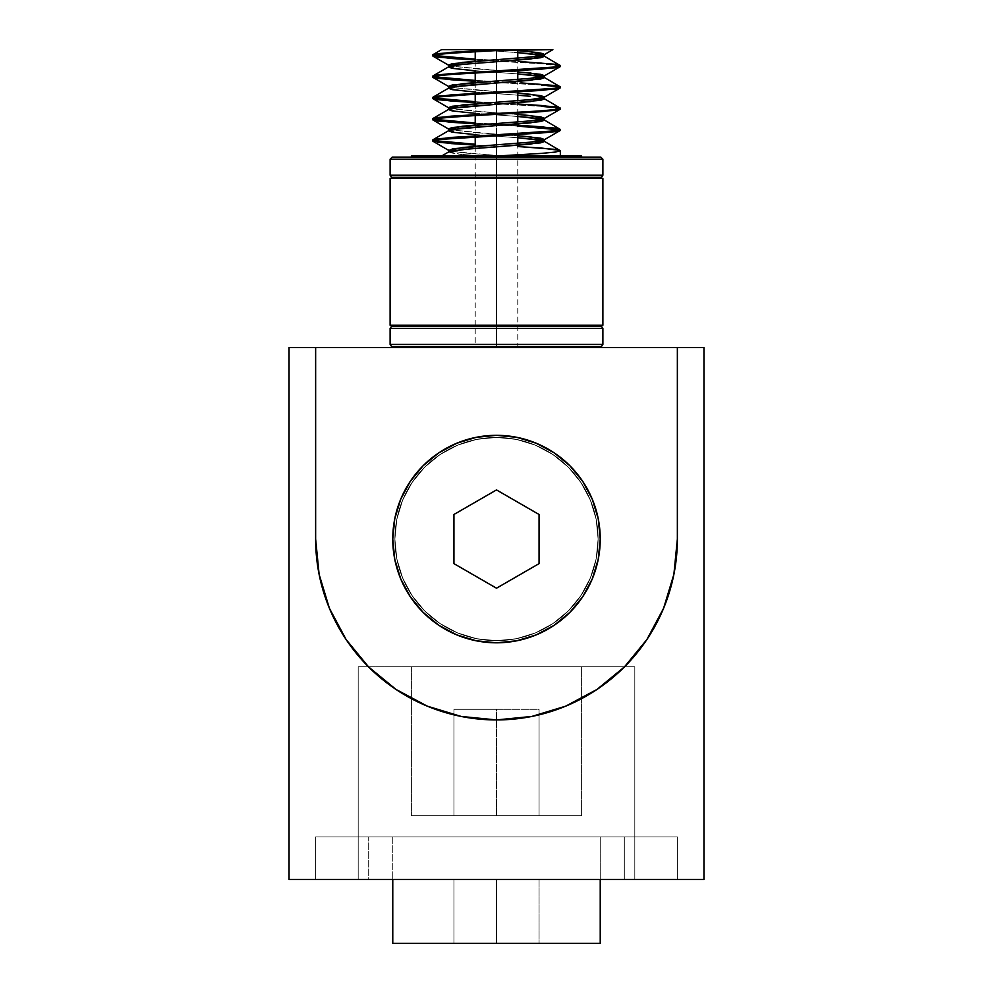 <?xml version="1.0" encoding="UTF-8"?>
<svg xmlns="http://www.w3.org/2000/svg" width="993" height="993" viewBox="0 0 993 993"><rect width="100%" height="100%" fill="white"/><g stroke="black" fill="none" stroke-linecap="round" stroke-linejoin="round"><path stroke-width="0.74" stroke-dasharray="4.96 3.72" d="M496.5 437.429A101.621 101.621 0 0 1 598.121 539.062A101.621 101.621 0 0 1 496.5 640.684A101.621 101.621 0 0 0 598.121 539.062A101.621 101.621 0 0 0 496.5 437.429L476.677 439.378L496.5 437.454A101.609 101.609 0 0 1 598.109 539.062A101.609 101.609 0 0 1 496.5 640.659A101.609 101.609 0 0 0 598.109 539.062A101.609 101.609 0 0 0 496.5 437.454A101.609 101.609 0 0 1 598.109 539.062A101.609 101.609 0 0 1 496.5 640.659A101.609 101.609 0 0 0 598.109 539.062A101.609 101.609 0 0 0 496.5 437.454L516.323 439.402L535.388 445.187L552.952 454.571L568.344 467.206L580.979 482.61L590.376 500.174L596.148 519.24L598.109 539.062L596.148 558.885L590.376 577.938L580.979 595.502L568.344 610.906L552.952 623.542L535.388 632.926L516.323 638.71L496.5 640.659L476.677 638.71L457.612 632.926L440.048 623.542L424.656 610.906L412.021 595.502L402.624 577.938L396.852 558.885L394.891 539.062L396.852 519.24L402.624 500.174L412.021 482.61L424.656 467.206L440.048 454.571L457.612 445.187L476.677 439.402L457.612 445.162L440.036 454.558L424.644 467.194L411.996 482.598L402.612 500.162L396.828 519.227L394.879 539.062L396.828 558.885L402.612 577.951L411.996 595.515L424.644 610.918L440.036 623.554L457.612 632.951L476.677 638.735L496.5 640.684L516.323 638.735L535.388 632.951L552.964 623.554L568.356 610.918L581.004 595.515L590.388 577.951L596.172 558.885L598.121 539.062L596.172 519.227L590.388 500.162L581.004 482.598L568.356 467.194L552.964 454.558L535.388 445.162L516.323 439.378L496.5 437.429L516.323 439.378L535.388 445.187L552.952 454.571L568.344 467.206L580.979 482.61L590.376 500.174L596.148 519.24L598.109 539.062L596.148 558.885L590.376 577.938L580.979 595.502L568.344 610.906L552.952 623.542L535.388 632.926L516.323 638.71L496.5 640.659L476.677 638.71L457.612 632.926L440.048 623.542L424.656 610.906L412.021 595.502L402.624 577.938L396.852 558.885L394.891 539.062L396.852 519.24L402.624 500.174L412.021 482.61L424.656 467.206L440.048 454.571L457.612 445.187L476.677 439.402L496.5 437.454L516.323 439.402L535.388 445.187L552.952 454.571L568.344 467.206L580.979 482.61L590.376 500.174L596.148 519.24L598.109 539.062L596.148 558.885L590.376 577.938L580.979 595.502L568.344 610.906L552.952 623.542L535.388 632.926L516.323 638.71L496.5 640.659A101.609 101.609 0 0 1 394.891 539.062A101.609 101.609 0 0 1 496.5 437.454A101.609 101.609 0 0 0 394.891 539.062A101.609 101.609 0 0 0 496.5 640.659L476.677 638.71L457.612 632.926L440.048 623.542L424.656 610.906L412.021 595.502L402.624 577.938L396.852 558.885L394.891 539.062L396.852 519.24L402.624 500.174L412.021 482.61L424.656 467.206L440.048 454.571L457.612 445.187L476.677 439.402L496.5 437.454L516.323 439.402L535.388 445.162L552.964 454.558L568.356 467.194L581.004 482.598L590.388 500.162L596.172 519.227L598.121 539.062L596.172 558.885L590.388 577.951L581.004 595.515L568.356 610.918L552.964 623.554L535.388 632.951L516.323 638.735L496.5 640.684A101.609 101.609 0 0 1 394.891 539.062A101.609 101.609 0 0 1 496.5 437.454A101.609 101.609 0 0 0 394.891 539.062A101.609 101.609 0 0 0 496.5 640.659L476.677 638.735L457.612 632.951L440.036 623.554L424.644 610.918L411.996 595.515L402.612 577.951L396.828 558.885L394.879 539.062L396.828 519.227L402.612 500.162L411.996 482.598L424.644 467.194L440.036 454.558L457.612 445.162L476.677 439.378L496.5 437.429A101.621 101.621 0 0 0 394.879 539.062A101.621 101.621 0 0 0 496.5 640.684L516.323 638.71L535.388 632.926L552.952 623.542L568.344 610.906L580.979 595.502L590.376 577.938L596.148 558.885L598.109 539.062L596.148 519.24L590.376 500.174L580.979 482.61L568.344 467.206L552.952 454.571L535.388 445.187L516.323 439.402L496.5 437.454L476.677 439.402L457.612 445.187L440.048 454.571L424.656 467.206L412.021 482.61L402.624 500.174L396.852 519.24L394.891 539.062L396.852 558.885L402.624 577.938L412.021 595.502L424.656 610.906L440.048 623.542L457.612 632.926L476.677 638.71L496.5 640.659A101.621 101.621 0 0 1 394.879 539.062A101.621 101.621 0 0 1 496.5 437.429M438.844 625.292L456.805 634.899L476.268 640.795L496.5 642.794A103.731 103.731 0 0 0 600.231 539.062A103.731 103.731 0 0 0 496.5 435.319A103.731 103.731 0 0 1 600.231 539.062A103.731 103.731 0 0 1 496.5 642.794A103.731 103.731 0 0 0 600.231 539.062A103.731 103.731 0 0 0 496.5 435.319A103.731 103.731 0 0 1 600.231 539.062A103.731 103.731 0 0 1 496.5 642.794A103.731 103.731 0 0 0 600.231 539.062A103.731 103.731 0 0 0 496.5 435.319A103.731 103.731 0 0 0 392.769 539.062A103.731 103.731 0 0 0 496.5 642.794A103.731 103.731 0 0 1 392.769 539.062A103.731 103.731 0 0 1 496.5 435.319L476.268 437.317L456.805 443.226L438.869 452.808M448.973 130.48L462.651 133.534L496.5 136.19L517.775 137.754L496.5 136.19L496.5 134.192L517.775 135.756L496.5 134.192L496.5 136.19L475.225 134.626M544.375 141.515L542.277 140.51L544.375 141.316M496.5 51.077L517.775 52.641L496.5 51.077L496.5 49.65L504.767 49.65L517.775 50.643L504.767 49.65L475.225 49.65L496.5 49.65L496.5 347.55L496.5 346.483L600.765 346.483L496.5 346.483L496.5 347.55L600.765 347.55L496.5 347.55L496.5 156.038L581.613 156.038L496.5 156.038L496.5 146.256L475.225 145.115L496.5 146.256L496.5 145.4L496.5 156.038L560.337 156.038L496.5 156.038L496.5 157.105L496.5 156.038L411.387 156.038L560.337 156.038L441.612 156.038L496.5 156.038L496.5 347.55L392.235 347.55L600.765 347.55L496.5 347.55L496.5 49.65L476.975 49.65L504.767 49.65M544.375 56.39L542.277 55.397L544.375 56.204M544.263 54.168L543.916 54.851M448.973 66.643L462.651 69.696L496.5 72.352L517.775 73.916L496.5 72.352L496.5 70.354L517.775 71.918L496.5 70.354L496.5 72.352L475.225 70.788M544.375 77.677L542.277 76.672L544.375 77.479M448.973 87.918L462.651 90.971L496.5 93.627L517.775 95.204L496.5 93.627L496.5 91.629L517.775 93.193L496.5 91.629L496.5 93.627L475.225 92.064M544.375 98.952L542.277 97.947L544.375 98.754M448.973 109.193L462.651 112.246L496.5 114.915L517.775 116.479L496.5 114.915L496.5 112.917L517.775 114.48L496.5 112.917L496.5 114.915L475.225 113.351M544.375 120.227L542.277 119.234L544.375 120.041M478.179 69.026L496.5 70.354L450.723 66.035L478.179 69.026M448.625 65.029L450.723 66.035L448.625 65.228M478.179 90.301L496.5 91.629L450.723 87.31L478.179 90.301M448.625 86.317L450.723 87.31L448.625 86.503M478.179 111.576L496.5 112.917L450.723 108.597L478.179 111.576M448.625 107.592L450.723 108.597L448.625 107.79M478.179 132.863L496.5 134.192L450.723 129.872L478.179 132.863M448.625 128.867L450.723 129.872L448.625 129.065M496.5 325.207L496.5 178.38L602.888 178.38L496.5 178.38L496.5 177.325L600.765 177.325L496.5 177.325L496.5 178.38L600.765 178.38L390.112 178.38L600.765 178.38L392.235 178.38L496.5 178.38L392.235 178.38L496.5 178.38L496.5 325.207L600.765 325.207L496.5 325.207L496.5 326.275L496.5 325.207L392.235 325.207L602.888 325.207L496.5 325.207M496.5 326.275L600.79 326.275L496.5 326.275M602.888 328.373L496.5 328.373L602.888 328.373M496.5 344.385L496.5 328.373L496.5 344.385L602.888 344.385L496.5 344.385M600.765 346.483L392.235 346.483L600.765 346.483M496.5 146.827L496.5 144.829L496.5 146.827M496.5 135.619L496.5 123.554L496.5 135.619M496.5 114.332L496.5 102.267L496.5 114.332M496.5 93.057L496.5 80.992L496.5 93.057M496.5 71.781L496.5 59.717L496.5 71.781M496.5 50.506L496.5 49.65L475.225 49.65L496.5 49.65L496.5 50.506M496.5 157.105L600.79 157.105L496.5 157.105M602.888 159.215L496.5 159.215L602.888 159.215M496.5 175.215L496.5 159.215L496.5 175.215L602.888 175.215L496.5 175.215M600.765 177.325L392.235 177.325L600.765 177.325M392.769 836.962L392.769 879.513L392.769 836.962L600.231 836.962L392.769 836.962M600.231 879.513L600.231 836.962L496.5 836.962L677.363 836.962L315.637 836.962L600.231 836.962L600.231 879.513M411.387 666.725L411.387 815.675L581.613 815.675L581.613 666.725L358.188 666.725L634.812 666.725L413.026 666.725L581.613 666.725L581.613 815.675L411.387 815.675L411.387 666.725M496.5 719.925A180.863 180.863 0 0 0 677.363 539.062L677.363 347.55L677.363 539.062L673.887 574.339L663.597 608.275L646.89 639.542L624.398 666.948L596.979 689.44L565.712 706.16L531.789 716.45L496.5 719.925L461.211 716.45L427.288 706.16L396.021 689.44L368.602 666.948L346.11 639.542L329.403 608.275L319.113 574.339L315.637 539.062A180.863 180.863 0 0 0 496.5 719.925M560.027 66.779L559.804 66.035L555.472 65.128L541.644 63.8L496.5 61.144L496.5 60.288L520.928 61.616M555.472 64.284L560.337 65.612M541.644 85.075L496.5 82.419L496.5 81.563L520.928 82.903M560.337 87.744L541.644 85.075L475.225 81.277L496.5 82.419L496.5 81.563L541.644 84.231L560.077 86.59M541.644 106.363L496.5 103.694L496.5 102.85L520.928 104.178M560.337 109.019L541.644 106.363L475.225 102.552L517.775 103.992M520.928 126.31L496.5 124.981L496.5 124.125L520.928 125.453M560.337 130.294L559.804 129.872L560.027 130.617M555.472 128.109L560.337 129.45M437.528 57.147L432.663 55.819M559.804 66.035L541.644 63.8L475.225 59.99L496.5 61.144L496.5 60.288L541.644 62.944L560.077 65.315M475.225 59.146L496.5 60.288L475.225 59.146M437.528 56.303L432.923 54.677M437.528 78.435L432.663 77.094M475.225 80.421L496.5 81.563L475.225 80.421M437.528 77.578L433.196 76.672L432.973 75.927M437.528 99.71L432.663 98.381M475.225 101.696L496.5 102.85L475.225 101.696M437.528 98.853L433.196 97.947L432.973 97.202M437.528 120.985L432.663 119.657M517.775 126.123L475.225 123.827L517.775 125.267M475.225 122.983L496.5 124.125L475.225 122.983M437.528 120.141L433.196 119.234L432.973 118.49M437.528 142.26L432.663 140.932M517.775 146.554L520.928 146.728M437.528 141.416L432.923 139.79M460.268 49.65L441.612 49.65M552.816 49.65L496.5 49.65M315.637 347.55L315.637 539.062L315.637 347.55M703.963 879.513L703.963 347.55L289.037 347.55L289.037 879.513L358.188 879.513L358.188 666.725L634.812 666.725L634.812 879.513L703.963 879.513L289.037 879.513L289.037 347.55L703.963 347.55L703.963 879.513M677.363 879.513L624.299 879.513L634.812 879.513L634.812 666.725L358.188 666.725L358.188 879.513L368.701 879.513L368.701 836.962L624.299 836.962L624.299 879.513L624.299 836.962L677.363 836.962L677.363 879.513L677.363 836.962L315.637 836.962L368.701 836.962L368.701 879.513L315.637 879.513L315.637 836.962L315.637 879.513L677.363 879.513L677.363 836.962L677.363 879.513M634.812 879.513L634.812 666.725L634.812 879.513M358.188 879.513L358.188 666.725L358.188 879.513M315.637 879.513L315.637 836.962L315.637 879.513M411.387 815.675L581.613 815.675L411.387 815.675M496.5 815.675L453.938 815.675L539.062 815.675L453.938 815.675L453.938 709.287L496.5 709.287L496.5 815.675L496.5 709.287L453.938 709.287L453.938 815.675L453.938 709.287L453.938 815.675L539.062 815.675L539.062 709.287L496.5 709.287L496.5 815.675L496.5 709.287L539.062 709.287L539.062 815.675L539.062 709.287L539.062 815.675L496.5 815.675M600.231 943.35L392.769 943.35L600.231 943.35M496.5 943.35L453.938 943.35L539.062 943.35L453.938 943.35L453.938 879.513L496.5 879.513L496.5 943.35L496.5 879.513L453.938 879.513L453.938 943.35L453.938 879.513L453.938 943.35L539.062 943.35L539.062 879.513L496.5 879.513L496.5 943.35L496.5 879.513L539.062 879.513L539.062 943.35L539.062 879.513L539.062 943.35L496.5 943.35M453.938 709.287L539.062 709.287L453.938 709.287M453.938 879.513L539.062 879.513L453.938 879.513M392.21 177.325L598.767 177.325L392.21 177.325M390.112 159.215L496.5 159.215L390.112 159.215M496.5 347.55L392.235 347.55L496.5 347.55M392.21 346.483L598.767 346.483L392.21 346.483M390.112 328.373L496.5 328.373L390.112 328.373M496.5 156.038L496.5 146.256L496.5 156.038L475.225 155.901M466.313 149.149L468.671 148.938M463.495 154.883L449.022 152.574L449.655 151.457M452.262 148.813L448.625 150.154L452.262 151.482L496.5 155.467L462.651 152.81L448.625 150.34M538.429 49.65L535.004 49.65M517.775 49.65L514.039 49.65M560.027 109.342L559.804 108.597M560.027 88.067L559.804 87.31M448.153 156.038L476.975 156.038L462.651 154.809L448.973 151.755M458.903 49.65L442.121 49.65M477.993 156.038L469.528 156.038M461.832 156.038L455.104 156.038M445.41 156.038L442.717 156.038M442.121 156.038L443.188 156.038M554.156 452.82L536.195 443.226L516.732 437.317L496.5 435.319A103.731 103.731 0 0 0 392.769 539.062A103.731 103.731 0 0 0 496.5 642.794L516.732 640.795L536.195 634.899L554.131 625.305M582.73 596.719L592.337 578.758L598.245 559.295L600.231 539.062L598.245 518.818L592.337 499.355L582.754 481.431M410.27 481.394L400.663 499.355L394.755 518.818L392.769 539.062L394.755 559.295L400.663 578.758L410.246 596.694M453.938 563.627L496.5 588.204L539.062 563.627L539.062 514.486L496.5 489.921L453.938 514.486L453.938 563.627L496.5 588.204L539.062 563.627L539.062 514.486L496.5 489.921L453.938 514.486L453.938 563.627M496.5 642.794A103.731 103.731 0 0 1 392.769 539.062A103.731 103.731 0 0 1 496.5 435.319A103.731 103.731 0 0 0 392.769 539.062A103.731 103.731 0 0 0 496.5 642.794M475.225 49.65L475.225 51.648M475.225 61.281L475.225 72.923M475.225 82.556L475.225 94.211M475.225 103.843L475.225 115.486M475.225 125.118L475.225 136.761M475.225 146.393L475.225 347.55M517.775 58.153L517.775 70.64M517.775 79.428L517.775 91.915M517.775 100.703L517.775 113.19M517.775 121.99L517.775 134.465M517.775 143.265L517.775 347.55"/><path stroke-width="1.49" d="M496.5 435.319A103.731 103.731 0 0 1 600.231 539.062A103.731 103.731 0 0 1 496.5 642.794L516.732 640.795L536.195 634.899L554.131 625.305L569.845 612.408L582.754 596.694L592.337 578.758L598.245 559.295L600.231 539.062L598.245 518.818L592.337 499.355L582.754 481.431L569.845 465.705L554.131 452.808L536.195 443.226L516.732 437.317L496.5 435.319L476.268 437.317L456.805 443.226L438.869 452.808L423.155 465.705L410.246 481.431L400.663 499.355L394.755 518.818L392.769 539.062L394.755 559.295L400.663 578.758L410.246 596.694L423.155 612.408L438.869 625.305L456.805 634.899L476.268 640.795L496.5 642.794A103.731 103.731 0 0 1 392.769 539.062A103.731 103.731 0 0 1 496.5 435.319M530.349 138.846L517.775 137.754L542.277 140.51L530.349 138.846M540.738 142.843L544.375 141.515L544.375 139.504L540.738 140.845L530.349 142.173L496.5 144.829L496.5 146.827L540.738 142.843M520.928 146.728L555.472 149.397L560.337 150.725L555.472 152.053L541.644 153.381L496.5 156.038L581.613 156.038L496.5 156.038L496.5 135.619L496.5 144.829L530.349 142.173L544.027 139.901L530.349 136.848L517.775 135.756L540.738 138.176L544.375 139.504M530.349 53.734L517.775 52.641L542.277 55.397L530.349 53.734M475.225 70.788L452.262 68.368L448.625 67.04L452.262 65.699L462.651 64.371L496.5 61.715L496.5 50.506L552.878 49.65L544.027 54.789L530.349 51.735L517.775 50.643L537.325 52.517L543.134 53.634L544.201 54.677L534.731 56.601L496.5 59.717L496.5 61.715L540.738 57.731L544.375 56.39L544.375 54.392M530.349 75.009L517.775 73.916L542.277 76.672L530.349 75.009M540.738 79.006L544.375 77.677L544.375 75.679L540.738 77.007L530.349 78.335L496.5 80.992L496.5 82.99L540.738 79.006M475.225 92.064L452.262 89.643L448.625 88.315L452.262 86.987L496.5 82.99L496.5 80.992L530.349 78.335L544.027 76.076L530.349 73.01L517.775 71.918L540.738 74.338L544.375 75.679M530.349 96.296L517.775 95.204L530.349 96.296M540.738 100.281L544.375 98.952L544.375 96.954L540.738 98.282L530.349 99.61L496.5 102.267L496.5 104.277L540.738 100.281M475.225 113.351L452.262 110.918L448.625 109.59L452.262 108.262L496.5 104.277L496.5 102.267L530.349 99.61L544.027 97.351L530.349 94.298L517.775 93.193L540.738 95.626L544.375 96.954M530.349 117.571L517.775 116.479L542.277 119.234L530.349 117.571M540.738 121.556L544.375 120.227L544.375 118.229L540.738 119.557L530.349 120.885L496.5 123.554L496.5 125.552L540.738 121.556M475.225 134.626L452.262 132.206L448.625 130.865L452.262 129.537L496.5 125.552L496.5 123.554L530.349 120.885L544.027 118.626L530.349 115.573L517.775 114.48L540.738 116.901L544.375 118.229M432.973 56.142L437.528 54.491L451.356 53.163L496.5 50.506L496.5 49.65L512.574 49.65L496.5 49.65L496.5 59.717L452.262 63.701L448.625 65.029L448.625 66.99M437.528 78.435L475.225 81.277L451.356 79.763L432.923 77.392L448.973 86.714L462.651 83.648L496.5 80.992L496.5 71.781L496.5 80.992L452.262 84.988L448.625 86.317L448.625 88.315M437.528 99.71L475.225 102.552L451.356 101.038L432.923 98.667L448.973 107.989L462.651 104.935L496.5 102.267L496.5 93.057L496.5 102.267L452.262 106.263L448.625 107.592L448.625 109.59M437.528 120.985L475.225 123.827L451.356 122.313L432.923 119.954L448.973 129.264L462.651 126.21L496.5 123.554L496.5 114.332L496.5 123.554L452.262 127.538L448.625 128.867L448.625 130.865M496.5 325.207L602.888 325.207L496.5 325.207L496.5 328.373L602.888 328.373L496.5 328.373L496.5 344.385L602.888 344.385L496.5 344.385L496.5 346.483L600.79 346.483L496.5 346.483L496.5 347.55L496.5 346.483L392.21 346.483L496.5 346.483L496.5 344.385L390.112 344.385L496.5 344.385L496.5 328.373L390.112 328.373L496.5 328.373L496.5 326.275L392.21 326.275L600.79 326.275L390.112 325.207L496.5 325.207L496.5 178.38L496.5 325.207M602.888 178.38L496.5 178.38L602.888 178.38L602.888 325.207M468.671 148.938L496.5 146.827L496.5 159.215L602.888 159.215L496.5 159.215L496.5 175.215L602.888 175.215L496.5 175.215L496.5 177.325L600.79 177.325L496.5 177.325L496.5 178.38L496.5 177.325L392.21 177.325L496.5 177.325L496.5 175.215L390.112 175.215L496.5 175.215L496.5 159.215L390.112 159.215L496.5 159.215L496.5 157.105L392.21 157.105L600.79 157.105L496.5 157.105L496.5 156.038L411.387 156.038L477.993 156.038M392.769 879.513L392.769 943.35L600.231 943.35L600.231 879.513L600.231 943.35L392.769 943.35L392.769 879.513M677.363 539.062A180.863 180.863 0 0 1 496.5 719.925L531.789 716.45L565.712 706.16L596.979 689.44L624.398 666.948L646.89 639.542L663.597 608.275L673.887 574.339L677.363 539.062L677.363 347.55L315.637 347.55L315.637 539.062L319.113 574.339L329.403 608.275L346.11 639.542L368.602 666.948L396.021 689.44L427.288 706.16L461.211 716.45L496.5 719.925A180.863 180.863 0 0 1 315.637 539.062L315.637 347.55L703.963 347.55L703.963 879.513L703.963 347.55L677.363 347.55L677.363 539.062M555.472 67.785L560.337 66.457L560.337 65.612L555.472 66.941L496.5 70.925L496.5 71.781L555.472 67.785M544.027 76.076L560.077 66.754L541.644 69.125L451.356 74.438L437.528 75.766L432.923 77.392L437.528 75.766L451.356 74.438L496.5 71.781L496.5 70.925L451.356 73.594L432.923 75.952L448.973 66.643L462.651 64.371L530.349 59.059L544.027 56.005L560.337 65.612M520.928 61.616L555.472 64.284M520.928 82.903L555.472 85.559L560.337 86.888L555.472 88.216L496.5 92.212L496.5 93.057L555.472 89.072L560.337 87.744L555.472 86.403L541.644 85.075M520.928 104.178L555.472 106.834L560.337 108.163L555.472 109.491L541.644 110.831L496.5 113.487L496.5 114.332L555.472 110.347L560.337 109.019L555.472 107.691L541.644 106.363M517.775 125.267L541.644 126.781L560.337 129.45L555.472 130.778L496.5 134.763L496.5 135.619L541.644 132.95L555.472 131.622L560.337 130.294L555.472 128.966L520.928 126.31M520.928 125.453L555.472 128.109M544.027 54.789L530.349 57.06L462.651 62.373L448.973 65.426L432.923 56.117L451.356 58.475L475.225 59.99L437.528 57.147M437.528 56.303L475.225 59.146L433.196 55.397M442.121 49.65L496.5 49.65L437.528 53.634L432.663 54.975L432.663 55.819M437.528 77.578L475.225 80.421L433.196 76.672M560.077 65.315L555.472 66.941L541.644 68.269L451.356 73.594L437.528 74.922L432.663 76.25L432.663 77.094M472.072 94.385L496.5 93.057L496.5 92.212L437.528 96.197L432.663 97.525L432.663 98.381L437.528 97.053L472.072 94.385M544.027 97.351L560.077 88.029L541.644 90.4L451.356 95.713L437.528 97.053L432.663 98.381M437.528 98.853L475.225 101.696L433.196 97.959M472.072 115.672L496.5 114.332L496.5 113.487L437.528 117.472L432.663 118.8L432.663 119.657L437.528 118.328L472.072 115.672M544.027 118.626L560.077 109.317L541.644 111.675L451.356 117L437.528 118.328L432.663 119.657M437.528 120.141L475.225 122.983L433.196 119.234M472.072 136.947L496.5 135.619L496.5 134.763L437.528 138.759L432.663 140.087L432.663 140.932L437.528 139.603L472.072 136.947M437.528 142.26L475.225 145.115L451.356 143.6L432.663 140.932M437.528 141.416L475.225 144.258L433.196 140.51M703.963 879.513L289.037 879.513L289.037 347.55L315.637 347.55L289.037 347.55L289.037 879.513L703.963 879.513M390.112 178.38L496.5 178.38L390.112 178.38L390.112 325.207M448.662 152.028L466.313 149.149M475.225 155.901L463.495 154.883M448.625 150.104L448.625 152.152M544.027 139.901L560.077 130.592L541.644 132.95L437.528 139.603L432.923 141.229L448.973 150.551L462.651 147.485L496.5 144.829L452.262 148.813M432.923 56.117L437.528 54.491L451.356 53.163L512.574 49.65L538.429 49.65M535.004 49.65L517.775 49.65L517.775 58.153M514.188 49.65L504.767 49.65M559.804 129.872L517.775 126.123M441.587 156.038L448.973 151.755L462.651 149.484L530.349 144.171L544.027 141.118L560.337 150.725L555.472 152.053L541.644 153.381L496.5 156.038M448.973 130.48L462.651 128.209L530.349 122.896L544.027 119.83L560.337 129.45L555.472 130.778L541.644 132.106L451.356 137.419L432.923 139.79L448.973 130.48M448.973 109.193L462.651 106.934L530.349 101.609L544.027 98.555L560.337 108.163L555.472 109.491L541.644 110.831L451.356 116.144L432.923 118.515L448.973 109.193M448.973 87.918L462.651 85.659L530.349 80.334L544.027 77.28L560.337 86.888L555.472 88.216L541.644 89.544L451.356 94.869L432.923 97.24L448.973 87.918M460.268 49.65L458.903 49.65M448.923 49.65L448.153 49.65M441.662 49.65L496.5 49.65L451.356 52.306L432.923 54.677L441.587 49.65M517.775 103.992L541.644 105.506L560.077 107.877M517.775 146.554L541.644 148.069L560.077 150.427M469.528 156.038L461.757 156.038M455.117 156.038L445.398 156.038M442.717 156.038L448.153 156.038M468.212 156.038L469.317 156.038M539.062 563.627L496.5 588.204L453.938 563.627L453.938 514.486L496.5 489.921L539.062 514.486L539.062 563.627L496.5 588.204L453.938 563.627L453.938 514.486L496.5 489.921L539.062 514.486L539.062 563.627M438.869 452.808L423.155 465.705L410.246 481.431M410.246 596.694L423.155 612.408L438.869 625.305M554.131 625.305L569.845 612.408L582.754 596.694M582.754 481.431L569.845 465.705L554.131 452.808M600.765 347.55L602.888 344.385L602.888 328.373L600.765 325.207M475.225 51.648L475.225 61.281M475.225 72.923L475.225 82.556M475.225 94.211L475.225 103.843M475.225 115.486L475.225 125.118M475.225 136.761L475.225 146.393M581.613 157.105L581.613 156.038M600.765 178.38L602.888 175.215L602.888 159.215L600.79 157.105M560.337 87.744L560.337 86.888M560.337 109.019L560.337 108.163M560.337 130.294L560.337 129.45M560.337 156.038L560.337 150.725M392.235 178.38L390.112 175.215L390.112 159.215L392.21 157.105M411.387 157.105L411.387 156.038M517.775 70.64L517.775 79.428M517.775 91.915L517.775 100.703M517.775 113.19L517.775 121.99M517.775 134.465L517.775 143.265M392.235 347.55L390.112 344.385L390.112 328.373L392.235 325.207"/></g></svg>
